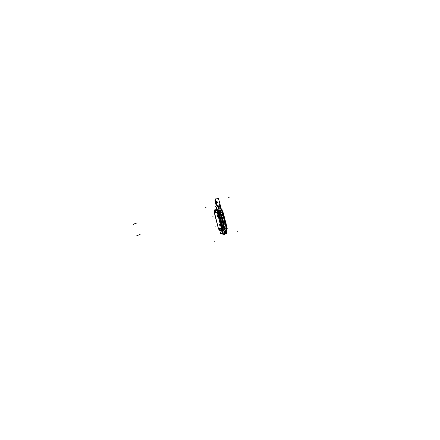 <?xml version="1.0" encoding="UTF-8"?>
<svg xmlns="http://www.w3.org/2000/svg" width="440" height="440" viewBox="0 0 440 440"><rect width="100%" height="100%" fill="white"/><g stroke="black" fill="none" stroke-linecap="round" stroke-linejoin="round"><path stroke-width="0.66" d="M224.12 218.411L222.189 210.887M219.511 211.261A3.894 2.816 66.6 0 1 223.058 214.681A3.894 2.816 -113.4 0 0 220.259 211.387M220.275 211.437A3.894 2.816 -113.4 0 1 223.053 214.946L223.13 214.913A3.894 2.816 -113.4 0 0 220.259 211.371M223.058 214.681A3.894 2.816 -113.4 0 1 222.162 218.345A3.894 2.816 -113.4 0 0 223.058 214.681L223.014 214.704A3.894 2.816 66.6 0 1 222.156 218.334A3.894 2.816 -113.4 0 0 223.014 214.704L223.058 214.681A3.894 2.816 66.6 0 1 222.162 218.345A3.894 2.816 -113.4 0 0 223.058 214.681L223.014 214.704A3.894 2.816 -113.4 0 1 222.085 218.389A3.894 2.816 -113.4 0 0 223.014 214.704A3.894 2.816 -113.4 0 0 220.27 211.42A3.894 2.816 66.6 0 1 223.014 214.704L223.014 214.704A3.894 2.816 66.6 0 1 222.156 218.334A3.894 2.816 -113.4 0 0 222.931 214.473L223.009 214.44A3.894 2.816 -113.4 0 1 222.162 218.35A3.894 2.816 -113.4 0 0 223.058 214.681A3.894 2.816 66.6 0 1 222.453 218.086M222.992 214.962L221.562 215.375M221.59 215.562L221.601 215.567A3.872 2.8 -113.4 0 0 221.078 214.126M221.507 215.188L222.888 214.737L221.507 215.188M221.623 216.59A3.894 2.816 -113.4 0 0 221.463 215.375L221.507 215.353A3.894 2.816 -113.4 0 1 221.661 216.403A3.894 2.816 -113.4 0 0 221.507 215.353A3.894 2.816 66.6 0 1 221.661 216.403A3.894 2.816 -113.4 0 0 221.507 215.353A3.894 2.816 -113.4 0 0 221.128 214.33A3.894 2.816 66.6 0 1 221.507 215.353A3.894 2.816 -113.4 0 0 221.128 214.33A3.894 2.816 -113.4 0 1 221.507 215.353L221.463 215.375A3.894 2.816 -113.4 0 0 221.194 214.588A3.894 2.816 66.6 0 1 221.463 215.375L221.463 215.375A3.894 2.816 66.6 0 1 221.601 216.178M221.227 214.709A3.894 2.816 -113.4 0 1 221.502 215.617L221.579 215.584A3.894 2.816 -113.4 0 0 221.106 214.247M222.596 220.099L220.44 211.646M222.371 219.17L222.53 220.11M221.573 216.062A3.894 2.816 -113.4 0 0 221.381 215.149L221.485 215.1A3.872 2.8 -113.4 0 1 221.705 216.568M221.678 216.475A3.894 2.816 -113.4 0 0 221.458 215.116M222.145 218.29A3.872 2.8 -113.4 0 0 222.871 214.495L221.452 214.995M222.129 218.235A3.823 2.761 -113.4 0 0 222.888 214.737A3.823 2.761 -113.4 0 1 222.129 218.235A3.823 2.761 -113.4 0 0 222.888 214.737A3.823 2.761 -113.4 0 1 222.129 218.235A3.823 2.761 -113.4 0 0 222.888 214.737M222.123 218.207A3.795 2.745 -113.4 0 0 222.799 214.517L222.965 214.462M217.206 212.212L214.275 212.537L218.515 229.053L221.447 228.723M218.62 228.718L218.306 227.986L219.142 229.295L218.62 228.718L221.364 228.41L218.62 228.718L219.142 229.295L221.672 230.241L219.142 229.295L221.672 230.241L219.142 229.295L218.62 228.718L221.364 228.41L218.62 228.718L218.306 227.986L214.544 212.834L217.289 212.531L214.544 212.834L216.612 209.913L214.544 212.834L217.289 212.531L214.544 212.834L214.731 212.135L214.615 213.593L218.306 227.986L214.544 212.834M217.773 216.739L218.262 216.788M217.976 215.21L217.404 215.336M217.272 215.644L217.487 216.469M220.083 225.737L220.677 225.726M220.286 224.208L219.72 224.334M219.582 224.642L219.797 225.467M214.522 213.587L214.445 212.74M216.513 209.957L215.407 210.436L214.665 212.02M221.584 230.247L220.6 230.676L219.115 229.345M218.653 229.037A2.31 1.557 83.5 0 0 220.264 230.384L221.832 230.225M226.859 232.458L227.051 233.206L223.042 234.944L227.051 233.206L226.859 232.458L227.051 233.206L223.042 234.944L215.694 206.316L219.698 204.578L215.694 206.316L223.042 234.944L215.694 206.316L219.698 204.578L219.951 205.563M217.168 209.077L217.299 212.311L221.573 228.882L217.316 212.311L217.943 212.223L221.37 224.989L222.2 228.8L221.573 228.882L222.2 228.8L222.877 230.676L222.2 228.8L222.481 228.762L222.2 228.8L222.877 230.676L222.2 228.8L221.573 228.882L217.316 212.311L217.943 212.223L219.06 215.99L219.439 215.903L221.749 224.901L221.37 224.989L219.06 215.99L219.439 215.903L218.02 210.166L218.081 207.515L219.489 206.344M222.282 230.78L222.833 230.687L222.282 230.78A21.962 14.817 83.5 0 0 223.075 232.216A21.962 14.817 -96.5 0 1 222.282 230.78A6.908 4.659 -96.5 0 1 221.661 229.213A6.908 4.659 83.5 0 0 222.282 230.78A21.962 14.817 83.5 0 0 223.075 232.216A21.962 14.817 -96.5 0 1 222.282 230.78A6.908 4.659 -96.5 0 1 221.661 229.213A6.908 4.659 83.5 0 0 222.282 230.78L222.261 230.78M224.615 233.596A1.936 1.304 83.5 0 0 224.95 233.503A1.936 1.304 -96.5 0 1 224.615 233.596A1.936 1.304 83.5 0 0 224.95 233.503A1.936 1.304 -96.5 0 1 224.615 233.596M217.157 206.789A1.936 1.304 83.5 0 1 218.493 205.975A1.936 1.304 83.5 0 0 217.157 206.789A1.936 1.304 -96.5 0 1 218.493 205.975A1.936 1.304 83.5 0 0 217.157 206.789A1.936 1.304 -96.5 0 1 218.196 205.926L218.812 205.926A1.859 1.254 -96.5 0 1 219.065 205.964M217.239 211.976A6.908 4.659 83.5 0 1 217.008 210.238A6.908 4.659 83.5 0 0 217.239 211.976A6.908 4.659 -96.5 0 1 217.008 210.238L217.558 210.183L217.008 210.238A21.962 14.817 83.5 0 1 216.975 208.56A21.962 14.817 83.5 0 0 217.008 210.238L216.992 210.243A21.962 14.817 -96.5 0 1 216.975 208.56A21.962 14.817 83.5 0 0 217.008 210.238A6.908 4.659 83.5 0 0 217.239 211.976A6.908 4.659 -96.5 0 1 217.008 210.238A21.962 14.817 -96.5 0 1 216.975 208.758M221.634 229.218L222.448 229.108L218.02 211.871L217.212 211.981M221.81 225.077L219.406 215.721L219.005 215.815L221.403 225.17L221.81 225.077L221.403 225.17M218.328 212.064L217.91 212.19M219.472 215.936L219.049 216.035M218.345 212.119L217.916 212.251M225.649 232.892C226.562 231.649 226.43 230.753 225.253 230.214C224.131 231.748 224.263 232.639 225.649 232.892C226.562 231.649 226.43 230.753 225.253 230.214C224.131 231.748 224.263 232.639 225.649 232.892C226.562 231.649 226.43 230.753 225.253 230.214C224.131 231.748 224.263 232.639 225.649 232.892C226.562 231.649 226.43 230.753 225.253 230.214C224.131 231.748 224.263 232.639 225.649 232.892L224.521 232.601L222.585 228.74L217.613 210.177L217.943 212.223L217.316 212.311L221.573 228.882L217.316 212.311L217.943 212.223L217.613 210.177L217.943 212.223L218.213 212.146L217.943 212.223L222.877 230.676M219.362 216.117A58.658 42.405 -113.4 0 0 216.414 207.091L220.033 205.524A58.658 42.405 -113.4 0 1 221.386 209.231M220.907 209.242L221.238 209.248L221.018 208.802L221.243 209.22L220.891 208.967L221.144 210.556L220.891 208.967L221.155 210.546L221.458 210.452L221.155 210.551L221.018 208.802L221.155 210.546L219.698 211.151M219.285 210.392L218.592 209.963L218.873 210.326L218.592 209.963L218.812 210.353L218.499 210.496L218.812 210.353L218.191 210.029L218.592 209.963L219.098 210.413L218.592 209.963L218.191 210.029L218.147 210.562L219.714 215.815L219.439 215.903L218.317 212.108L218.081 207.515L218.317 212.108L219.439 215.903L219.984 215.754L222.294 224.752L223.058 229.719L223.454 230.522L224.202 229.95M220.413 207.548L221.254 209.132M219.038 206.377L218.851 206.426C217.855 207.686 218.18 208.56 219.819 209.044C220.473 207.559 220.154 206.69 218.851 206.426L219.159 206.393L218.851 206.426C217.855 207.686 218.18 208.56 219.819 209.044C220.473 207.559 220.154 206.69 218.851 206.426L218.851 206.426C217.855 207.686 218.18 208.56 219.819 209.044C220.473 207.559 220.154 206.69 218.851 206.426C217.855 207.686 218.18 208.56 219.819 209.044L219.824 206.839M219.78 209.061A1.381 0.929 83.5 0 0 220.407 207.515A1.381 0.929 83.5 0 0 219.34 206.344A1.381 0.929 83.5 0 0 219.104 206.421L218.796 206.454M219.021 206.41L219.021 206.41C218.114 207.796 218.378 208.67 219.83 209.038C220.644 207.691 220.374 206.811 219.021 206.41L218.961 206.415C220.319 206.806 220.545 207.691 219.643 209.061M219.89 209.011A1.381 0.929 83.5 0 1 219.654 209.088L219.643 209.088A1.381 0.929 83.5 0 1 218.581 207.917A1.381 0.929 83.5 0 1 219.214 206.371L218.906 206.404M218.647 208.637L218.961 206.415M218.79 205.926L217.916 206.47L219.082 205.97M216.992 210.298L217.58 210.238M217.305 212.35L217.976 212.262M216.986 210.199L217.547 210.144M217.888 211.888A6.837 4.615 -96.5 0 1 217.685 210.546M217.96 206.454A1.859 1.254 -96.5 0 1 218.812 205.926M218.185 205.926L217.371 206.696M226.314 228.916L226.369 230.83M226.391 228.778A58.658 42.405 66.6 0 1 226.924 232.364A5.825 1.513 172.9 0 1 223.306 233.931A58.658 42.405 66.6 0 0 221.584 224.763M225.22 230.241A1.381 0.929 -96.5 0 1 225.456 230.164A1.381 0.929 -96.5 0 1 226.523 231.336A1.381 0.929 -96.5 0 1 225.896 232.881L224.521 232.601L222.585 228.74L221.749 224.901L222.03 224.813L223.058 229.719L222.294 224.752L218.504 210.887L219.984 215.754L219.714 215.815L222.03 224.813L221.749 224.901L222.03 224.813L223.058 229.719L223.454 230.522L223.493 230.049L223.454 230.522L223.168 230.115L223.454 230.522L223.905 229.873L223.454 230.522L223.493 230.049M224.197 228.663L225.632 227.986L226.122 229.339L226.221 228.234A10.873 7.86 -113.4 0 1 226.094 228.993M225.561 232.881L226.006 232.832A1.381 0.929 -96.5 0 1 225.77 232.909A1.381 0.929 -96.5 0 1 224.697 231.737A1.381 0.929 -96.5 0 1 225.33 230.191M221.991 224.769L223.042 229.774L223.361 229.73L222.299 224.703L221.991 224.769M222.349 224.928L219.945 215.573L219.659 215.639L219.379 215.727L221.782 225.088L222.085 224.989L219.681 215.633L222.063 225L222.349 224.928L222.063 225M220.017 215.798L218.51 210.832L218.207 210.931L219.709 215.875L220.017 215.798M218.499 210.496L219.984 215.754L219.714 215.815L218.246 210.969L218.532 210.892L218.042 210.551L218.504 210.887L218.191 210.029L220.924 215.622L218.504 210.887L222.294 224.752L223.168 230.115L223.454 230.522L223.168 230.115L223.454 230.522L223.977 229.917L223.454 230.522L223.168 230.115M218.229 210.573L221.095 215.628M221.056 215.584L223.553 224.51L221.056 215.584L223.553 224.51L223.999 227.898L223.553 224.51L221.243 215.512L220.253 213.323L223.366 224.582L221.243 215.512L223.366 224.582L221.243 215.512L219.973 212.218L221.243 215.512L219.973 212.218L221.243 215.512L223.553 224.51L223.74 226.897M223.361 224.461L221.106 215.683M223.394 224.769L221.221 215.325L223.394 224.769M219.934 212.069A10.873 7.86 66.6 0 1 221.315 215.611L220.952 215.738M218.647 209.919L218.18 210.001L218.279 210.49L218.84 210.386L218.647 209.919M218.796 210.375L218.598 209.93L218.796 210.375M221.601 210.078L220.891 208.967L221.601 210.078L220.891 208.967L221.458 210.447L221.018 210.579L221.469 210.43M221.117 209.374L221.458 210.447L221.155 210.546L221.48 210.452L221.144 210.556L221.48 210.458L220.891 208.967L221.749 210.936L221.155 210.546L221.749 210.936M220.869 209.297L221.15 210.568M220.875 208.94L221.045 209.413L220.875 208.94M221.287 209.292L220.853 208.956L221.26 209.22M221.227 209.259L221.777 210.056M222.42 211.189L223.657 214.451L222.58 211.816L225.973 223.454L226.424 226.787L225.973 223.454L223.657 214.451L225.874 223.509L223.657 214.451L225.874 223.509L223.657 214.451L222.58 211.816L225.973 223.454L226.424 226.787L225.973 223.454L223.657 214.451L222.42 211.189L223.657 214.451M225.929 223.344L223.674 214.572M226.039 223.614L223.603 214.28M226.028 223.625L223.625 214.269L225.951 223.372M221.337 209.231L222.288 209.149M226.353 228.784L227.304 228.701M226.347 228.816L226.1 229.378L226.21 228.338M226.303 228.784L226.292 229.29M226.292 229.229L225.632 227.986L225.94 227.915L226.122 229.339L226.221 228.234L226.122 229.339L225.632 227.986L225.94 227.909L225.632 227.986L225.94 227.909L226.039 228.948L225.957 227.904L225.621 227.981L226.039 229.213M226.122 229.367L225.951 229.07M225.973 229.163L225.621 227.992L225.962 227.909L225.621 227.986M225.973 227.458L225.517 228.091L225.973 227.458L226.122 229.339L225.632 227.986L225.957 229.059M225.962 227.931L225.621 228.003M225.698 228.299L226.782 228.168L222.118 210.018L221.034 210.144M222.717 212.944L225.885 225.275M214.412 212.526A2.31 1.557 -96.5 0 1 215.666 209.919L216.585 209.803M214.671 212.823L214.396 212.174L215.864 209.891L214.605 212.504M219.643 210.931L220.132 210.876L221.106 214.665M224.301 229.086L224.791 229.031L223.823 225.264M223.641 224.461L221.331 215.463M221.282 215.281L223.691 224.642L224.081 228.217L223.581 224.703M223.504 224.411L221.249 215.633M221.287 215.287L219.868 211.827L221.177 215.341M223.905 229.856L223.839 230.357L224.004 229.911M223.828 229.906L223.823 230.335L223.977 229.917M223.845 229.867L223.322 230.126L223.454 230.549L223.845 229.867M223.141 230.109L223.619 230.389L223.141 230.109M223.036 229.713L223.086 230.191L223.35 229.669L223.036 229.713M223.229 230.043L223.377 224.516M225.891 232.881L224.521 232.601L225.891 232.881L224.521 232.601L222.585 228.74L221.749 224.901L222.03 224.813L219.714 215.815L223.328 229.68L223.234 224.62L223.328 229.68L223.141 224.637L220.924 215.622L218.504 210.887L221.749 224.901L219.439 215.903L221.749 224.901L221.37 224.989L222.007 228.822L222.893 231.055M223.207 224.516L223.57 224.384A10.873 7.86 -113.4 0 1 224.032 228.03M218.383 210.513L219.494 210.359L224.516 229.911L223.405 230.06M217.646 215.188A0.864 0.621 66.6 0 1 217.982 215.226M218.361 216.722A0.864 0.621 66.6 0 1 218.075 216.838M218.157 216.827A0.864 0.621 66.6 0 1 217.734 215.177M220.385 225.836A0.864 0.621 -113.4 0 0 220.671 225.72M220.292 224.224A0.864 0.621 -113.4 0 0 219.962 224.186M220.044 224.174A0.864 0.621 -113.4 0 0 220.468 225.825M221.502 210.556L221.733 210.936M222.761 213.098L223.251 214.654L223.586 214.561M225.852 223.388L223.603 214.615M225.929 223.68L225.649 223.768M223.526 214.324L223.251 214.412M221.177 209.154A10.758 7.777 66.6 0 1 221.815 210.051M222.365 210.969A10.758 7.777 66.6 0 1 223.757 214.522L223.57 214.638A10.873 7.86 66.6 0 0 222.613 211.931M221.084 209.369A10.873 7.86 66.6 0 1 221.579 210.078M226.264 226.171A10.873 7.86 -113.4 0 0 225.819 223.41L226.012 223.3A10.758 7.777 -113.4 0 1 226.468 226.963M226.259 228.938A10.758 7.777 -113.4 0 0 226.38 228.217M223.564 214.511L225.874 223.509L226.303 226.908L225.973 223.454M225.929 227.805L225.951 227.464M225.847 225.121L225.533 223.542L225.869 223.448M219.098 210.413L218.191 210.029L218.125 210.579L218.4 210.067L218.246 210.969L220.825 215.639L223.141 224.637L220.825 215.639L218.504 210.887L222.294 224.752L223.058 229.719M225.055 233.453A1.859 1.254 83.5 0 0 225.346 233.431A1.859 1.254 83.5 0 0 225.5 233.382M225.803 233.156L224.912 233.503M222.822 230.637L222.239 230.736M222.211 228.756L221.54 228.844M222.31 229.125A6.837 4.615 83.5 0 0 222.778 230.368M222.838 230.72L222.277 230.819M222.162 228.778L222.607 228.712M222.184 228.839L222.618 228.767M221.337 224.95L221.766 224.857M217.393 216.024A0.688 0.495 -113.4 0 0 218.312 216.53M218.02 215.386A0.704 0.512 -113.4 0 0 217.399 216.056A0.704 0.512 -113.4 0 1 218.02 215.386A0.704 0.512 -113.4 0 0 217.399 216.056A0.704 0.512 -113.4 0 1 218.02 215.386A0.704 0.512 -113.4 0 0 217.399 216.056A0.704 0.512 -113.4 0 0 218.323 216.557A0.704 0.512 -113.4 0 1 217.399 216.056A0.704 0.512 -113.4 0 0 218.323 216.557A0.704 0.512 -113.4 0 1 217.399 216.056A0.704 0.512 -113.4 0 0 218.323 216.557M218.273 215.237L217.201 215.358L217.558 216.761L218.631 216.639M218.031 215.419A0.688 0.495 -113.4 0 0 217.415 216.106M224.499 219.885L226.435 227.409M224.466 227.326A3.894 2.816 -113.4 0 0 225.242 223.476L225.319 223.438A3.894 2.816 -113.4 0 1 224.472 227.348A3.894 2.816 -113.4 0 0 225.368 223.68A3.894 2.816 66.6 0 1 224.763 227.084M224.466 227.332A3.894 2.816 -113.4 0 0 225.324 223.702L225.324 223.702A3.894 2.816 -113.4 0 0 222.607 220.429A3.894 2.816 66.6 0 1 225.324 223.702A3.894 2.816 -113.4 0 0 222.607 220.429A3.894 2.816 66.6 0 1 225.324 223.702L225.368 223.68A3.894 2.816 -113.4 0 0 222.596 220.391A3.894 2.816 66.6 0 1 225.368 223.68L225.324 223.702A3.894 2.816 -113.4 0 0 222.607 220.429A3.894 2.816 -113.4 0 1 225.363 223.944L225.44 223.911A3.894 2.816 -113.4 0 0 222.591 220.38A3.894 2.816 66.6 0 1 225.368 223.68A3.894 2.816 -113.4 0 0 222.596 220.391A3.894 2.816 -113.4 0 1 225.368 223.68L225.324 223.702A3.894 2.816 -113.4 0 0 222.607 220.429M225.181 223.493L223.762 223.999M223.779 224.098L223.795 224.098A3.872 2.8 -113.4 0 1 224.015 225.572M225.198 223.735L223.817 224.186L225.198 223.735A3.823 2.761 -113.4 0 0 222.64 220.566A3.823 2.761 -113.4 0 1 225.198 223.735L223.817 224.186L225.198 223.735A3.823 2.761 -113.4 0 0 222.64 220.566A3.823 2.761 -113.4 0 1 225.198 223.735L223.817 224.186L225.198 223.735A3.823 2.761 -113.4 0 0 222.64 220.566M223.911 225.176A3.894 2.816 -113.4 0 0 223.773 224.373L223.834 224.345A3.894 2.816 -113.4 0 1 223.971 225.401A3.894 2.816 -113.4 0 0 223.817 224.351A3.894 2.816 -113.4 0 0 223.438 223.328A3.894 2.816 66.6 0 1 223.817 224.351L223.773 224.373A3.894 2.816 -113.4 0 0 223.504 223.586A3.894 2.816 66.6 0 1 223.773 224.373A3.894 2.816 -113.4 0 0 223.504 223.586A3.894 2.816 66.6 0 1 223.773 224.373L223.834 224.345A3.894 2.816 -113.4 0 0 223.438 223.328A3.894 2.816 -113.4 0 1 223.817 224.351A3.894 2.816 66.6 0 1 223.971 225.401A3.894 2.816 -113.4 0 0 223.817 224.351L223.817 224.351A3.894 2.816 -113.4 0 0 223.438 223.328M223.883 225.06A3.894 2.816 -113.4 0 0 223.691 224.147L223.768 224.114A3.894 2.816 -113.4 0 1 223.993 225.478M222.662 220.655L224.681 228.168M223.773 224.626L223.889 224.582A3.894 2.816 -113.4 0 0 223.416 223.245M223.812 224.615A3.894 2.816 -113.4 0 0 223.537 223.707M222.624 220.506A3.872 2.8 -113.4 0 1 225.302 223.96L223.872 224.373M223.9 224.56L223.916 224.565A3.872 2.8 -113.4 0 0 223.388 223.124M219.703 225.022A0.688 0.495 -113.4 0 0 220.627 225.528M220.33 224.384A0.704 0.512 -113.4 0 0 219.709 225.055A0.704 0.512 -113.4 0 1 220.33 224.384A0.704 0.512 -113.4 0 0 219.709 225.055A0.704 0.512 -113.4 0 1 220.33 224.384A0.704 0.512 -113.4 0 0 219.709 225.055A0.704 0.512 -113.4 0 0 220.632 225.555A0.704 0.512 -113.4 0 1 219.709 225.055A0.704 0.512 -113.4 0 0 220.632 225.555A0.704 0.512 -113.4 0 1 219.709 225.055A0.704 0.512 -113.4 0 0 220.632 225.555M220.583 224.235L219.511 224.356L219.868 225.759L220.946 225.638M220.341 224.417A0.688 0.495 -113.4 0 0 219.725 225.104M221.403 215.397L221.463 215.375A3.894 2.816 -113.4 0 0 221.194 214.588A3.894 2.816 66.6 0 1 221.463 215.375A3.894 2.816 -113.4 0 0 221.194 214.588A3.894 2.816 -113.4 0 1 221.463 215.375L221.507 215.353A3.894 2.816 -113.4 0 0 221.128 214.33M221.997 217.723L220.671 212.548L221.997 217.723M222.937 214.726L223.014 214.704A3.894 2.816 -113.4 0 1 222.156 218.334M217.943 212.223L219.06 215.99L219.439 215.903L218.317 212.108L219.439 215.903L219.714 215.815L219.06 215.99L222.2 228.8L221.573 228.882M218.416 210.48L218.246 210.969L218.191 210.029L218.873 210.326L218.191 210.029L219.984 215.754L223.339 230.032M218.46 210.447L218.191 210.029L218.812 210.353L218.191 210.029L218.147 210.562M218.922 210.221L218.592 209.963L218.873 210.447M221.155 210.546L220.902 209.363L221.458 210.447L221.018 210.579L221.458 210.447L220.891 208.967M226.358 228.217L226.264 228.773M218.306 227.986L214.615 213.593M222.525 213.697L218.521 198.578L215.193 198.957L216.942 205.772L215.578 200.459L214.995 200.53L216.277 206.063L214.995 200.53L215.837 204.331L214.995 200.53L215.578 200.459L214.995 200.53L215.578 200.459L216.942 205.772L215.193 198.957L218.521 198.578L222.525 213.697M217.102 203.132C216.145 202.675 216.002 202.12 216.678 201.476C217.635 201.938 217.778 202.488 217.102 203.132C216.145 202.675 216.002 202.12 216.678 201.476C217.635 201.938 217.778 202.488 217.102 203.132M221.172 230.291L222.525 232.678L221.172 230.291M225.192 229.895L224.917 227.887L225.192 229.895M223.9 223.938L221.683 215.287L223.9 223.938M220.66 211.31L219.918 209.358L220.66 211.31M216.013 207.323L215.924 209.814L216.013 207.323M218.246 210.969L219.984 215.754L219.714 215.815L222.03 224.813L221.749 224.901L222.585 228.74L224.521 232.601L222.585 228.74L221.749 224.901L221.37 224.989L222.2 228.8M219.06 215.99L219.439 215.903L221.749 224.901L221.37 224.989M136.56 235.895L140.173 234.328M237.287 231.82L237.892 231.682M214.176 241.841L214.775 241.698M137.247 222.926A5.825 1.529 -6.9 0 0 133.628 224.494M225.577 232.903L225.951 232.859L225.577 232.903L225.165 229.592L225.594 232.903M223.141 224.637L223.328 229.68L223.141 224.637L220.825 215.639M215.105 215.848L212.514 216.139L215.105 215.848M215.985 226.826L215.683 226.831M221.018 208.802L221.243 209.22M224.538 234.295L224.67 235.015L224.813 233.558L224.67 235.015L224.813 233.558L224.67 235.015L224.538 234.295M225.94 227.915L226.039 228.948L225.94 227.915M224.934 233.162L225.549 233.899L225.594 233.052L225.549 233.899L224.934 233.162M223.674 223.779L222.294 218.867L223.674 223.779M219.692 230.285L220.677 233.646L222.651 233.42L220.677 233.646L219.692 230.285M223.24 222.558L224.637 222.398L224.565 221.639L220.561 206.514L224.565 221.639L224.637 222.398L223.24 222.558M216.552 209.666L214.577 209.891L214.665 210.705L214.577 209.891L216.552 209.666M223.448 223.273L221.672 215.99L223.448 223.273M219.973 212.218L221.243 215.512M219.984 215.754L222.294 224.752M222.453 215.859C223.13 215.215 222.987 214.66 222.03 214.203C221.353 214.847 221.496 215.402 222.453 215.859C223.13 215.215 222.987 214.66 222.03 214.203C221.353 214.847 221.496 215.402 222.453 215.859C223.13 215.215 222.987 214.66 222.03 214.203C221.353 214.847 221.496 215.402 222.453 215.859C223.13 215.215 222.987 214.66 222.03 214.203C221.353 214.847 221.496 215.402 222.453 215.859C223.13 215.215 222.987 214.66 222.03 214.203C221.353 214.847 221.496 215.402 222.453 215.859C223.13 215.215 222.987 214.66 222.03 214.203C221.353 214.847 221.496 215.402 222.453 215.859C223.13 215.215 222.987 214.66 222.03 214.203C221.353 214.847 221.496 215.402 222.453 215.859C223.13 215.215 222.987 214.66 222.03 214.203C221.353 214.847 221.496 215.402 222.453 215.859M222.063 214.341L222.42 215.721L222.063 214.341M226.292 226.264L225.874 223.509M222.085 224.989L221.782 225.088M206.047 207.702L205.414 207.702M229.163 197.687L228.525 197.687M221.661 216.403A3.894 2.816 -113.4 0 0 221.507 215.353M223.713 224.395L223.773 224.373A3.894 2.816 -113.4 0 0 223.504 223.586A3.894 2.816 -113.4 0 1 223.773 224.373L223.834 224.345A3.894 2.816 -113.4 0 1 223.971 225.401M225.247 223.729L223.806 224.191L225.247 223.729M225.368 223.68A3.894 2.816 -113.4 0 0 222.596 220.391L225.396 223.663M218.29 228.267L214.451 213.301M219.34 206.344L218.878 206.399M225.302 232.964L225.77 232.909M221.034 208.874L221.249 209.264M221.568 209.688L221.276 209.264M226.264 229.273L226.254 228.756M225.346 233.431L224.73 233.58M225.335 233.437L225.885 233.118L225.335 233.437"/></g></svg>

